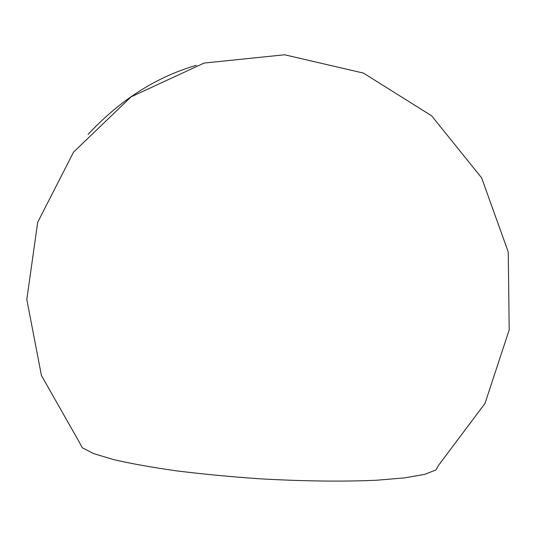 <?xml version="1.0" encoding="UTF-8"?>
<svg xmlns="http://www.w3.org/2000/svg" width="536" height="536" viewBox="0 0 536 536"><rect width="100%" height="100%" fill="white"/><g stroke="black" fill="none" stroke-linecap="round" stroke-linejoin="round"><path stroke-width="0.8" d="M79.455 442.428L82.216 447.721L93.358 453.49L113.076 459.486C130.342 463.493 151.273 467.258 175.862 470.776C202.092 474.038 229.763 476.692 258.881 478.742C302.572 481.281 344.025 481.757 376.929 480.216L404.881 477.844L424.686 474.34L435.922 469.972L438.776 465.034L485.013 403.407L509.2 329.901L508.242 251.933L481.596 177.805L431.601 115.789L363.428 73.084L284.609 54.779L204.095 63.06L131.032 96.882L73.546 152.137L37.674 222.326L26.8 299.55L41.433 375.502L79.455 442.428M196.323 65.332C156.224 76.963 120.151 99.971 88.112 134.362"/></g></svg>
